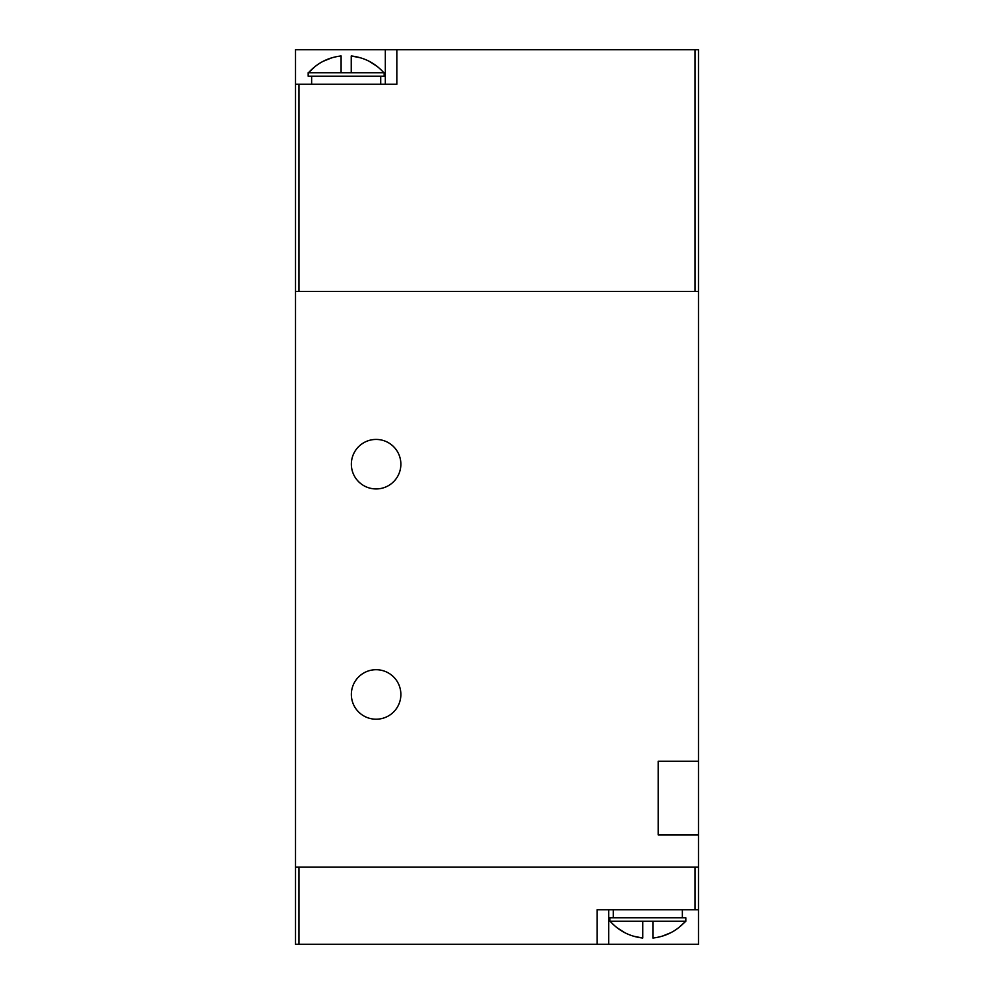 <?xml version="1.0" encoding="UTF-8"?>
<svg xmlns="http://www.w3.org/2000/svg" width="994" height="994" viewBox="0 0 994 994"><rect width="100%" height="100%" fill="white"/><g stroke="black" fill="none" stroke-linecap="round" stroke-linejoin="round"><path stroke-width="1.49" d="M400.868 694.458A24.751 24.751 0 0 1 376.105 719.209A24.751 24.751 0 0 1 351.354 694.458A24.751 24.751 0 0 1 376.105 669.707A24.751 24.751 0 0 1 400.868 694.458M400.868 464.186A24.751 24.751 0 0 1 376.105 488.936A24.751 24.751 0 0 1 351.354 464.186A24.751 24.751 0 0 1 376.105 439.435A24.751 24.751 0 0 1 400.868 464.186M698.484 761.23L698.484 834.923L658.19 834.923L658.19 761.23L698.484 761.23L698.484 291.478L295.516 291.478L295.516 867.166L698.484 867.166L698.484 834.923M610.167 921.276C618.902 930.956 629.761 936.534 642.758 938.038L642.758 921.276L609.831 921.276L609.831 917.822L685.823 917.822L685.823 921.276L678.654 927.7M642.758 921.276L685.487 921.276C676.703 930.98 665.843 936.559 652.896 938.038L652.896 921.276M295.516 867.166L295.516 944.3L298.97 944.3L298.97 867.166L695.03 867.166L695.03 909.759L698.484 909.759L698.484 944.3L597.17 944.3L597.17 909.759L695.03 909.759M698.484 867.166L698.484 909.759M298.97 944.3L597.17 944.3M670.776 932.732L662.091 936.224M642.758 938.038L633.563 936.224M624.878 932.732L617.001 927.7M351.242 72.724L308.177 72.724L308.177 76.178L384.169 76.178L384.169 72.724L351.242 72.724L351.242 55.962L360.437 57.776M698.484 291.478L698.484 49.7L695.03 49.7L695.03 291.478L298.97 291.478L298.97 84.241L295.516 84.241L295.516 49.7L385.324 49.7L385.324 84.241M695.03 49.7L396.83 49.7L396.83 84.241L298.97 84.241M295.516 291.478L295.516 84.241M396.83 49.7L385.324 49.7M383.833 72.724C375.098 63.044 364.239 57.466 351.242 55.962M369.122 61.268L376.999 66.3M341.104 72.724L341.104 55.962C328.157 57.441 317.297 63.02 308.513 72.724L315.346 66.3M323.224 61.268L331.909 57.776M608.676 944.3L608.676 909.759M682.369 917.822L682.369 909.759M613.286 917.822L613.286 909.759M380.714 76.178L380.714 84.241M311.631 76.178L311.631 84.241"/></g></svg>
